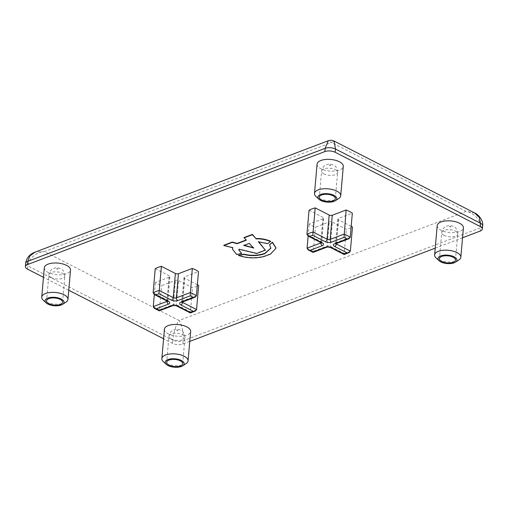 <?xml version="1.0" encoding="UTF-8"?>
<svg xmlns="http://www.w3.org/2000/svg" width="508" height="508" viewBox="0 0 508 508"><rect width="100%" height="100%" fill="white"/><g stroke="black" fill="none" stroke-linecap="round" stroke-linejoin="round"><path stroke-width="0.38" stroke-dasharray="2.54 1.91" d="M186.106 363.607A13.157 5.829 5 0 1 165.735 363.245A13.157 5.829 5 0 1 163.316 361.613M65.983 302.146A13.157 5.829 5 0 1 45.612 301.784A13.157 5.829 5 0 1 43.199 300.152M338.753 198.501A13.157 5.829 5 0 1 318.383 198.145A13.157 5.829 5 0 1 315.97 196.507M458.876 259.963A13.157 5.829 5 0 1 438.506 259.601A13.157 5.829 5 0 1 436.086 257.969M317.075 164.116A13.157 5.829 -175 0 0 320.954 168.77A13.157 5.829 -175 0 0 334.994 171.037A13.157 5.829 -175 0 0 343.287 166.408M44.304 267.76A13.157 5.829 -175 0 0 48.184 272.409A13.157 5.829 -175 0 0 62.224 274.682A13.157 5.829 -175 0 0 70.517 270.053M164.427 329.216A13.157 5.829 -175 0 0 168.307 333.87A13.157 5.829 -175 0 0 182.347 336.144A13.157 5.829 -175 0 0 190.64 331.514M437.197 225.577A13.157 5.829 -175 0 0 441.071 230.232A13.157 5.829 -175 0 0 455.117 232.499A13.157 5.829 -175 0 0 463.41 227.87M276.015 247.999L270.58 253.765L263.9 256.235C255.384 258.299 246.894 257.918 238.423 255.079M270.897 248.037L269.564 244.475M265.392 249.853L256.661 253.174L239.046 248.933L238.849 249.879M241.757 253.232L236.703 254.197L232.474 248.977M232.734 247.726L232.855 247.421L223.869 245.231M246.024 239.992L244.062 237.56M270.707 241.275L267.799 243.338L258.705 241.821M309.048 210.223L323.031 217.373A2.191 0.972 5 0 1 323.679 218.154A2.191 0.972 5 0 1 323.044 218.757L309.201 224.015A26.676 11.817 -175 0 0 315.411 227.197L329.26 221.933A2.191 0.972 5 0 1 332.346 222.142L346.329 229.299A26.676 11.817 -175 0 0 352.482 226.962M351.18 226.295L338.499 219.805A2.191 0.972 5 0 1 337.858 219.031A2.191 0.972 5 0 1 338.487 218.427L352.33 213.169M189.776 341.408L182.829 344.049A7.309 3.238 5 0 1 172.529 343.345L163.589 338.772M68.751 290.252L43.472 277.311M462.54 237.769L435.223 248.152M155.232 268.668L169.215 275.819A2.191 0.972 5 0 1 169.856 276.593A2.191 0.972 5 0 1 169.227 277.203L155.385 282.461A26.676 11.817 -175 0 0 161.595 285.642L175.438 280.378A2.191 0.972 5 0 1 178.53 280.587L192.513 287.744A26.676 11.817 -175 0 0 198.666 285.407M197.364 284.74L184.683 278.251A2.191 0.972 5 0 1 184.036 277.476A2.191 0.972 5 0 1 184.671 276.873L198.514 271.609M25.686 263.322A7.309 3.238 -175 0 0 27.838 265.906C27.718 259.505 36.83 251.638 44.412 251.606L35.058 252.139M27.553 269.17L27.838 265.906L172.815 340.081C173.152 333.915 176.568 323.139 179.032 320.485L44.412 251.606L331.54 142.507L328.289 140.722M172.529 343.345L172.815 340.081A7.309 3.238 -175 0 0 183.115 340.785L480.498 227.794C481.755 221.482 473.869 212.458 466.154 211.385L331.54 142.507L334.131 141.053M182.829 344.049L183.115 340.785C183.915 334.651 181.667 323.482 179.032 320.485L466.154 211.385L474.783 213.023M350.368 251.111A26.676 11.817 5 0 1 344.214 253.448L346.329 229.299M308.146 236.087L309.201 224.015M344.221 254.127L344.214 253.448L330.238 246.297A2.191 0.972 -175 0 0 327.146 246.088L313.296 251.346L315.411 227.197M196.552 309.556A26.676 11.817 5 0 1 190.398 311.893L192.513 287.744M154.324 294.526L155.385 282.461M190.405 312.572L190.398 311.893L176.422 304.743A2.191 0.972 -175 0 0 173.33 304.533L159.48 309.791L161.595 285.642M256.629 253.498L256.661 253.174M239.014 249.257L239.046 248.933M258.407 241.821L258.439 241.497M267.767 243.662L267.799 243.338M246.234 240.259L246.266 239.935M232.823 247.745L232.855 247.421M236.671 254.521L236.703 254.197M249.244 243.389L244.234 245.262M243.776 245.466L243.802 245.142M253.829 248.139L249.269 243.065M153.27 306.61A26.676 11.817 5 0 0 159.48 309.791C159.328 310.947 159.201 311.169 159.112 310.439M307.086 248.171A26.676 11.817 5 0 0 309.937 249.853A26.676 11.817 5 0 0 313.296 251.346C313.144 252.508 313.023 252.724 312.928 251.993M450.812 226.53A0.73 0.324 -175 0 0 449.783 226.46A0.73 0.324 -175 0 0 449.79 226.917A0.73 0.324 -175 0 0 450.818 226.987A0.73 0.324 -175 0 0 450.812 226.53M444.094 235.394A8.039 3.562 5 0 1 441.719 232.55A8.039 3.562 5 0 1 446.786 229.718A8.039 3.562 5 0 1 455.371 231.108A8.039 3.562 5 0 1 457.74 233.953A8.039 3.562 5 0 1 452.672 236.779A8.039 3.562 5 0 1 444.094 235.394M330.695 165.068A0.73 0.324 -175 0 0 329.667 164.998A0.73 0.324 -175 0 0 329.667 165.456A0.73 0.324 -175 0 0 330.702 165.525A0.73 0.324 -175 0 0 330.695 165.068M323.971 173.933A8.039 3.562 5 0 1 321.602 171.088A8.039 3.562 5 0 1 326.669 168.256A8.039 3.562 5 0 1 335.248 169.647A8.039 3.562 5 0 1 337.617 172.491A8.039 3.562 5 0 1 332.55 175.317A8.039 3.562 5 0 1 323.971 173.933M57.925 268.707A0.73 0.324 -175 0 0 56.896 268.637A0.73 0.324 -175 0 0 56.902 269.1A0.73 0.324 -175 0 0 57.931 269.17A0.73 0.324 -175 0 0 57.925 268.707M51.2 277.578A8.039 3.562 5 0 1 48.832 274.733A8.039 3.562 5 0 1 53.899 271.901A8.039 3.562 5 0 1 62.484 273.291A8.039 3.562 5 0 1 64.853 276.13A8.039 3.562 5 0 1 59.785 278.962A8.039 3.562 5 0 1 51.2 277.578M178.048 330.168A0.73 0.324 -175 0 0 177.013 330.098A0.73 0.324 -175 0 0 177.019 330.562A0.73 0.324 -175 0 0 178.054 330.632A0.73 0.324 -175 0 0 178.048 330.168M171.323 339.033A8.039 3.562 5 0 1 168.954 336.194A8.039 3.562 5 0 1 174.022 333.362A8.039 3.562 5 0 1 182.601 334.753A8.039 3.562 5 0 1 184.969 337.591A8.039 3.562 5 0 1 179.902 340.424A8.039 3.562 5 0 1 171.323 339.033M482.6 225.781A7.309 3.238 -175 0 1 480.498 227.794L480.212 231.057M336.429 243.523L338.499 219.805M350.222 237.319L336.372 242.576A2.191 0.972 -175 0 0 335.744 243.186A2.191 0.972 -175 0 0 335.985 243.688M335.598 243.834A2.191 1.448 69.2 0 0 336.372 242.576L338.487 218.427M321.215 242.773A2.191 0.972 -175 0 0 321.564 242.303A2.191 0.972 -175 0 0 320.916 241.529L323.031 217.373M321.456 242.894A2.191 1.327 -62.9 0 1 320.916 241.529L306.934 234.372M320.954 242.64L323.044 218.757M326.371 247.339A2.191 1.448 -110.8 0 0 327.146 246.088L329.26 221.933M330.778 247.663A2.191 1.327 -62.9 0 1 330.238 246.297L332.346 222.142M182.613 301.962L184.683 278.251M196.399 295.764L182.556 301.022A2.191 0.972 -175 0 0 181.928 301.625A2.191 0.972 -175 0 0 182.169 302.133M181.781 302.279A2.191 1.448 69.2 0 0 182.556 301.022L184.671 276.873M167.399 301.219A2.191 0.972 -175 0 0 167.748 300.749A2.191 0.972 -175 0 0 167.1 299.974L169.215 275.819M167.64 301.339A2.191 1.327 -62.9 0 1 167.1 299.974L153.118 292.818M167.138 301.085L169.227 277.203M172.555 305.784A2.191 1.448 -110.8 0 0 173.33 304.533L175.438 280.378M176.962 306.108A2.191 1.327 -62.9 0 1 176.422 304.743L178.53 280.587M263.868 256.559L263.9 256.235M270.548 254.089L270.58 253.765M455.454 260.064L457.74 233.953C457.251 229.692 455.86 227.228 453.574 226.549C451.269 225.622 449.491 225.349 448.234 225.723L446.1 226.371C445.357 226.631 442.405 228.149 441.719 232.55L439.439 258.661M335.337 198.603L337.617 172.491C337.128 168.231 335.737 165.767 333.451 165.087C331.146 164.16 329.368 163.887 328.111 164.262L325.977 164.91C325.234 165.17 322.288 166.688 321.602 171.088L319.316 197.199M62.567 302.241L64.853 276.13C64.364 271.875 62.973 269.405 60.681 268.732C58.382 267.805 56.598 267.532 55.34 267.906L53.207 268.554C52.47 268.808 49.517 270.332 48.832 274.733L46.545 300.844M182.689 363.703L184.969 337.591C184.48 333.337 183.09 330.867 180.804 330.194C178.499 329.267 176.721 328.994 175.463 329.368L173.33 330.016C172.587 330.27 169.64 331.794 168.954 336.194L166.668 362.299M335.401 243.929L337.858 219.031M321.767 243.097L323.679 218.154M181.585 302.374L184.036 277.476M167.951 301.542L169.856 276.593M238.855 249.72L238.83 250.044M270.916 247.879L270.885 248.202"/><path stroke-width="0.76" d="M308.146 236.087L307.086 248.171L308.064 249.828L309.823 250.406A24.486 10.846 -175 0 0 311.302 251.225A24.486 10.846 -175 0 0 312.928 251.993L325.418 247.25A4.388 1.943 5 0 1 331.603 247.669L344.221 254.127A24.486 10.846 -175 0 0 347.294 252.959L334.677 246.501A4.388 1.943 5 0 1 334.651 243.745L347.142 238.995L348.901 238.779L350.222 237.319L352.33 213.169A26.676 11.817 -175 0 0 349.479 211.48A26.676 11.817 -175 0 0 346.119 209.988L332.276 215.246A2.191 0.972 5 0 1 329.184 215.036L315.201 207.886A26.676 11.817 -175 0 0 309.048 210.223L306.934 234.372A26.676 11.817 5 0 1 313.087 232.035L315.201 207.886M182.169 302.133A2.191 0.972 -175 0 0 182.569 302.406L196.552 309.556L195.44 310.998L193.478 311.404L180.861 304.946A4.388 1.943 5 0 1 180.835 302.19L193.326 297.44A24.486 10.846 -175 0 0 191.84 296.621A24.486 10.846 -175 0 0 190.221 295.853L192.303 268.434L178.454 273.691A2.191 0.972 5 0 1 175.368 273.482L161.385 266.332A26.676 11.817 -175 0 0 155.232 268.668L153.118 292.818A26.676 11.817 5 0 1 159.271 290.481L161.385 266.332M193.326 297.44L195.085 297.224L196.399 295.764L198.514 271.609A26.676 11.817 -175 0 0 195.663 269.926A26.676 11.817 -175 0 0 192.303 268.434M347.142 238.995A24.486 10.846 -175 0 0 344.037 237.407L346.119 209.988M168.015 365.538A9.5 4.21 -175 0 0 182.728 365.798A9.5 4.21 -175 0 0 181.343 360.47A9.5 4.21 -175 0 0 169.062 359.207A9.5 4.21 -175 0 0 166.268 364.357A9.5 4.21 -175 0 0 168.015 365.538M166.268 364.357L163.316 361.613A13.157 5.829 5 0 1 161.855 358.591A13.157 5.829 5 0 1 170.148 353.962A13.157 5.829 5 0 1 184.194 356.235A13.157 5.829 5 0 1 188.068 360.883A13.157 5.829 5 0 1 186.106 363.607L182.728 365.798M47.892 304.076A9.5 4.21 -175 0 0 62.605 304.336A9.5 4.21 -175 0 0 61.22 299.009A9.5 4.21 -175 0 0 48.946 297.745A9.5 4.21 -175 0 0 46.145 302.895A9.5 4.21 -175 0 0 47.892 304.076M46.145 302.895L43.199 300.152A13.157 5.829 5 0 1 41.739 297.129A13.157 5.829 5 0 1 50.032 292.5A13.157 5.829 5 0 1 64.072 294.773A13.157 5.829 5 0 1 67.951 299.428A13.157 5.829 5 0 1 65.983 302.146L62.605 304.336M320.662 200.431A9.5 4.21 -175 0 0 335.375 200.692A9.5 4.21 -175 0 0 333.991 195.364A9.5 4.21 -175 0 0 321.71 194.107A9.5 4.21 -175 0 0 318.916 199.25A9.5 4.21 -175 0 0 320.662 200.431M318.916 199.25L315.97 196.507A13.157 5.829 5 0 1 314.503 193.491A13.157 5.829 5 0 1 322.796 188.862A13.157 5.829 5 0 1 336.842 191.129A13.157 5.829 5 0 1 340.716 195.783A13.157 5.829 5 0 1 338.753 198.501L335.375 200.692M440.779 261.893A9.5 4.21 -175 0 0 455.492 262.153A9.5 4.21 -175 0 0 454.114 256.826A9.5 4.21 -175 0 0 441.833 255.562A9.5 4.21 -175 0 0 439.039 260.712A9.5 4.21 -175 0 0 440.779 261.893M439.039 260.712L436.086 257.969A13.157 5.829 5 0 1 434.626 254.953A13.157 5.829 5 0 1 442.919 250.317A13.157 5.829 5 0 1 456.959 252.59A13.157 5.829 5 0 1 460.839 257.245A13.157 5.829 5 0 1 458.876 259.963L455.492 262.153M332.969 195.758A8.039 3.562 -175 0 0 324.383 194.367A8.039 3.562 -175 0 0 319.316 197.199A8.039 3.562 -175 0 0 321.685 200.044A8.039 3.562 -175 0 0 330.27 201.428A8.039 3.562 -175 0 0 335.337 198.603A8.039 3.562 -175 0 0 332.969 195.758M340.716 195.783L343.287 166.408A13.157 5.829 -175 0 0 339.408 161.754A13.157 5.829 -175 0 0 325.368 159.487A13.157 5.829 -175 0 0 317.075 164.116L314.503 193.491M60.198 299.396A8.039 3.562 -175 0 0 51.613 298.012A8.039 3.562 -175 0 0 46.545 300.844A8.039 3.562 -175 0 0 48.92 303.682A8.039 3.562 -175 0 0 57.499 305.073A8.039 3.562 -175 0 0 62.567 302.241A8.039 3.562 -175 0 0 60.198 299.396M67.951 299.428L70.517 270.053A13.157 5.829 -175 0 0 66.643 265.398A13.157 5.829 -175 0 0 52.597 263.125A13.157 5.829 -175 0 0 44.304 267.76L41.739 297.129M180.321 360.858A8.039 3.562 -175 0 0 171.736 359.474A8.039 3.562 -175 0 0 166.668 362.299A8.039 3.562 -175 0 0 169.037 365.144A8.039 3.562 -175 0 0 177.622 366.535A8.039 3.562 -175 0 0 182.689 363.703A8.039 3.562 -175 0 0 180.321 360.858M188.068 360.883L190.64 331.514A13.157 5.829 -175 0 0 186.76 326.86A13.157 5.829 -175 0 0 172.72 324.587A13.157 5.829 -175 0 0 164.427 329.216L161.855 358.591M453.085 257.219A8.039 3.562 -175 0 0 444.506 255.829A8.039 3.562 -175 0 0 439.439 258.661A8.039 3.562 -175 0 0 441.808 261.506A8.039 3.562 -175 0 0 450.386 262.89A8.039 3.562 -175 0 0 455.454 260.064A8.039 3.562 -175 0 0 453.085 257.219M460.839 257.245L463.41 227.87A13.157 5.829 -175 0 0 459.53 223.215A13.157 5.829 -175 0 0 445.491 220.948A13.157 5.829 -175 0 0 437.197 225.577L434.626 254.953M238.398 255.403L244.062 254.483C250.984 256.223 257.88 255.969 264.751 253.727L270.885 248.202L269.532 244.805L272.402 242.481L276.003 248.164L270.548 254.089L263.868 256.559C255.353 258.629 246.863 258.242 238.398 255.403L244.094 254.152C251.009 255.892 257.905 255.645 264.782 253.403L270.897 248.037M269.532 244.805L272.434 242.157L276.015 247.999M238.849 249.879L241.732 253.556L236.671 254.521L232.454 249.142L232.823 247.745L223.844 245.554L223.869 245.231L232.219 242.056L237.192 243.383L246.266 239.935M232.474 248.977L232.734 247.726M223.844 245.554L232.194 242.386L237.16 243.707L246.234 240.259L244.062 237.56L252.412 234.385L255.969 238.57C260.864 238.328 265.779 239.23 270.707 241.275L267.767 243.662L258.407 241.821L265.36 250.184L258.439 241.497M335.985 243.688A2.191 0.972 -175 0 0 336.391 243.961L350.368 251.111L352.482 226.962L351.18 226.295M43.472 277.311L27.553 269.17A7.309 3.238 5 0 1 25.4 266.586A7.309 3.238 5 0 1 27.502 264.573L324.885 151.581A7.309 3.238 5 0 1 335.185 152.279L480.162 226.46A7.309 3.238 5 0 1 482.314 229.044A7.309 3.238 5 0 1 480.212 231.057L462.54 237.769M163.589 338.772L68.751 290.252M435.223 248.152L189.776 341.408M196.552 309.556L198.666 285.407L197.364 284.74M35.058 252.139L29.839 255.949L27.788 261.309L27.502 264.573M328.289 140.722L325.171 148.317L324.885 151.581M334.131 141.053L335.47 149.015L335.185 152.279M25.4 266.586L25.686 263.322A7.309 3.238 -175 0 1 27.788 261.309L325.171 148.317A7.309 3.238 -175 0 1 335.47 149.015L480.447 223.196A7.309 3.238 -175 0 1 482.6 225.781L482.6 225.781C483.686 221.64 479.165 214.738 474.548 212.896L479.279 217.399L480.447 223.196L480.162 226.46M159.226 310.839L159.112 310.439L171.602 305.695A4.388 1.943 5 0 1 177.787 306.114A2.191 1.327 -62.9 0 1 176.962 306.108C177.013 305.803 172.999 305.225 172.555 305.784L159.252 310.839L154.248 308.273L153.27 306.61L154.324 294.526M265.36 250.184L256.629 253.498L239.014 249.257L238.83 250.044L241.732 253.556M244.037 237.884L252.387 234.709L255.969 238.57M255.937 238.9C260.839 238.652 265.754 239.554 270.681 241.598M252.387 234.709L252.412 234.385M237.16 243.707L237.192 243.383M232.194 242.386L232.219 242.056M253.676 248.164L249.244 243.389L243.776 245.466L253.689 247.999M243.802 245.142L253.708 247.834M244.062 254.483L244.094 254.152M272.402 242.481L272.434 242.157M264.751 253.727L264.782 253.403M195.44 310.998L190.348 312.96L190.405 312.572A24.486 10.846 -175 0 0 193.478 311.404M154.248 308.273L156.007 308.851A24.486 10.846 -175 0 0 159.112 310.439M190.221 295.853L177.724 300.596A4.388 1.943 5 0 1 171.545 300.177L158.928 293.726L159.271 290.481L173.253 297.637A2.191 0.972 -175 0 0 176.346 297.847L178.454 273.691M158.928 293.726A24.486 10.846 -175 0 0 155.848 294.894L154.248 294.488L153.118 292.818M350.368 251.111L349.263 252.552L347.294 252.959M349.263 252.552L344.164 254.514L344.221 254.127M344.164 254.514L330.778 247.663C330.835 247.358 326.815 246.786 326.371 247.339L313.068 252.393L312.928 251.993M344.037 237.407L331.54 242.151A4.388 1.943 5 0 1 325.361 241.732L312.744 235.28L313.087 232.035L327.069 239.192A2.191 0.972 -175 0 0 330.162 239.401L332.276 215.246M312.744 235.28A24.486 10.846 -175 0 0 309.67 236.449L308.064 236.042L306.934 234.372M177.724 300.596A2.191 1.448 -110.8 0 1 176.346 297.847L190.189 292.583A26.676 11.817 5 0 1 193.548 294.075A26.676 11.817 5 0 1 196.399 295.764M331.54 242.151A2.191 1.448 -110.8 0 1 330.162 239.401L344.005 234.137A26.676 11.817 5 0 1 347.364 235.629A26.676 11.817 5 0 1 350.222 237.319M334.677 246.501A2.191 1.327 -62.9 0 0 336.391 243.961L336.429 243.523M325.361 241.732A2.191 1.327 -62.9 0 0 327.069 239.192L329.184 215.036M307.086 248.171L320.929 242.907A2.191 0.972 -175 0 0 321.215 242.773M309.67 236.449L322.282 242.9A4.388 1.943 5 0 1 322.313 245.662A2.191 1.448 69.2 0 1 320.929 242.907L320.954 242.64M322.313 245.662L309.823 250.406M180.861 304.946A2.191 1.327 -62.9 0 0 182.569 302.406L182.613 301.962M171.545 300.177A2.191 1.327 -62.9 0 0 173.253 297.637L175.368 273.482M153.27 306.61L167.113 301.352A2.191 0.972 -175 0 0 167.399 301.219M155.848 294.894L168.466 301.346A4.388 1.943 5 0 1 168.497 304.108A2.191 1.448 69.2 0 1 167.113 301.352L167.138 301.085M177.787 306.114L190.405 312.572M168.497 304.108L156.007 308.851M180.835 302.19A2.191 1.448 69.2 0 0 181.781 302.279L195.085 297.224M172.555 305.784A2.191 1.448 -110.8 0 1 171.602 305.695M154.248 294.488L167.64 301.339A2.191 1.327 -62.9 0 0 168.466 301.346M334.651 243.745A2.191 1.448 69.2 0 0 335.598 243.834L335.458 243.878M330.778 247.663A2.191 1.327 -62.9 0 0 331.603 247.669M326.371 247.339A2.191 1.448 -110.8 0 1 325.418 247.25M321.685 242.97L321.456 242.894A2.191 1.327 -62.9 0 0 322.282 242.9M313.042 252.393L308.064 249.828M482.6 225.781L482.314 229.044M25.686 263.322C26.657 255.797 32.804 252.946 35.058 252.146L328.231 140.748C330.327 140.024 332.308 140.132 334.175 141.072L474.555 212.903M232.48 248.812L232.454 249.142M276.034 247.834L276.003 248.164M176.962 306.108L190.348 312.96M348.901 238.779L335.598 243.834M321.456 242.894L308.064 236.042"/></g></svg>
